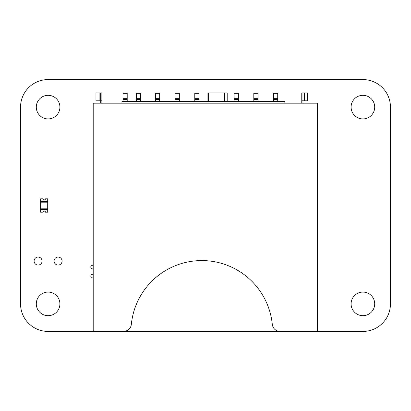 <?xml version="1.0" encoding="UTF-8"?>
<svg xmlns="http://www.w3.org/2000/svg" width="411" height="411" viewBox="0 0 411 411"><rect width="100%" height="100%" fill="white"/><g stroke="black" fill="none" stroke-linecap="round" stroke-linejoin="round"><path stroke-width="0.62" d="M20.55 303.878L20.55 107.122A27.542 27.542 0 0 1 48.097 79.575L362.903 79.575A27.542 27.542 0 0 1 390.45 107.122L390.45 303.878A27.542 27.542 0 0 1 362.903 331.425L48.097 331.425A27.542 27.542 0 0 1 20.55 303.878M42.097 261.062A3.997 3.997 0 0 0 36.101 257.599A3.997 3.997 0 0 0 36.101 264.525A3.997 3.997 0 0 0 42.097 261.062M59.903 303.878A11.806 11.806 0 0 0 42.194 293.654A11.806 11.806 0 0 0 42.194 314.102A11.806 11.806 0 0 0 59.903 303.878M59.903 107.122A11.806 11.806 0 0 0 42.194 96.898A11.806 11.806 0 0 0 42.194 117.346A11.806 11.806 0 0 0 59.903 107.122M62.087 261.062A3.997 3.997 0 0 0 56.091 257.599A3.997 3.997 0 0 0 56.091 264.525A3.997 3.997 0 0 0 62.087 261.062M374.709 303.878A11.806 11.806 0 0 0 357 293.654A11.806 11.806 0 0 0 357 314.102A11.806 11.806 0 0 0 374.709 303.878M374.709 107.122A11.806 11.806 0 0 0 357 96.898A11.806 11.806 0 0 0 357 117.346A11.806 11.806 0 0 0 374.709 107.122M40.622 210.026L47.702 210.026L47.702 212.189L45.539 212.189A1.392 1.392 0 0 0 42.785 212.189L40.622 212.189L40.622 209.363L47.702 209.363L47.702 210.026L47.702 200.974L47.702 201.637L40.622 201.637L40.622 200.974L47.702 200.974L47.702 198.811L45.539 198.811A1.392 1.392 0 0 1 42.785 198.811L40.622 198.811L40.622 200.974M40.622 209.363L40.622 202.798L47.702 202.798L47.702 201.637M47.702 202.798L47.702 208.202L40.622 208.202M47.702 209.363L47.702 208.202M40.622 202.798L40.622 201.637M45.482 212.189A1.341 1.341 0 0 0 42.842 212.189L42.765 212.189A1.418 1.418 0 0 1 45.559 212.189L45.482 212.189M42.842 198.811A1.341 1.341 0 0 0 45.482 198.811L45.559 198.811A1.418 1.418 0 0 1 42.765 198.811L42.842 198.811M284.849 101.599L284.849 103.171L121.933 103.171L317.508 103.171L317.508 331.41L280.122 331.41A7.871 7.871 180 0 1 272.293 324.325A70.831 70.831 180 0 0 131.34 324.325A7.871 7.871 180 0 1 123.511 331.41L93.205 331.41L93.205 103.171L121.933 103.171L121.933 101.599L284.849 101.599M224.442 101.599L224.442 92.943L227.196 92.943L221.293 92.943M220.902 92.943L217.753 92.943M215.39 92.943L207.915 92.943L207.915 101.599M211.85 92.943L214.604 92.943M224.442 92.943L208.31 92.943L208.31 101.599M302.948 103.171L302.948 92.943L301.766 92.943L307.669 92.943L307.669 100.813L304.52 100.813L304.52 92.943L301.766 92.943L301.766 100.813L304.52 100.813M99.108 100.813L99.108 92.943L95.963 92.943L95.963 100.813L100.685 100.813L100.685 103.171M101.866 103.171L101.866 92.943L99.108 92.943L101.866 92.943L100.685 92.943L100.685 100.813L101.866 100.813M273.474 101.599L273.474 93.333L277.723 93.333L277.723 101.599M253.798 101.599L253.798 93.333L258.046 93.333L258.046 101.599M234.121 101.599L234.121 93.333L238.375 93.333L238.375 101.599M194.773 101.599L194.773 93.333L199.022 93.333L199.022 101.599M175.096 101.599L175.096 93.333L179.345 93.333L179.345 101.599M155.42 101.599L155.42 93.333L159.674 93.333L159.674 101.599M136.334 101.599L136.334 93.333L140.588 93.333L140.588 101.599M122.956 101.599L122.956 93.333L127.205 93.333L127.205 101.599M93.205 273.675A3.149 3.149 180 0 1 91.704 274.625A1.182 1.182 180 0 0 90.846 275.76L90.846 276.711A1.182 1.182 180 0 0 92.028 277.893L93.205 277.893M93.205 269.513A3.149 3.149 180 0 0 91.704 268.568A1.182 1.182 180 0 1 90.846 267.427L90.846 266.477A1.182 1.182 180 0 1 92.028 265.3L93.205 265.3M227.196 101.599L227.196 92.943L227.196 101.599M301.766 103.171L301.766 100.813M273.474 98.661L277.723 98.661M273.474 99.59L277.723 99.59M273.474 101.296L277.723 101.296M253.798 98.661L258.046 98.661M253.798 99.59L258.046 99.59M253.798 101.296L258.046 101.296M234.121 98.661L238.375 98.661M234.121 99.59L238.375 99.59M234.121 101.296L238.375 101.296M194.773 98.661L199.022 98.661M194.773 99.59L199.022 99.59M194.773 101.296L199.022 101.296M175.096 98.661L179.345 98.661M175.096 99.59L179.345 99.59M175.096 101.296L179.345 101.296M155.42 98.661L159.674 98.661M155.42 99.59L159.674 99.59M155.42 101.296L159.674 101.296M136.334 98.661L140.588 98.661M136.334 99.59L140.588 99.59M136.334 101.296L140.588 101.296M122.956 98.661L127.205 98.661M122.956 99.59L127.205 99.59M122.956 101.296L127.205 101.296"/></g></svg>
